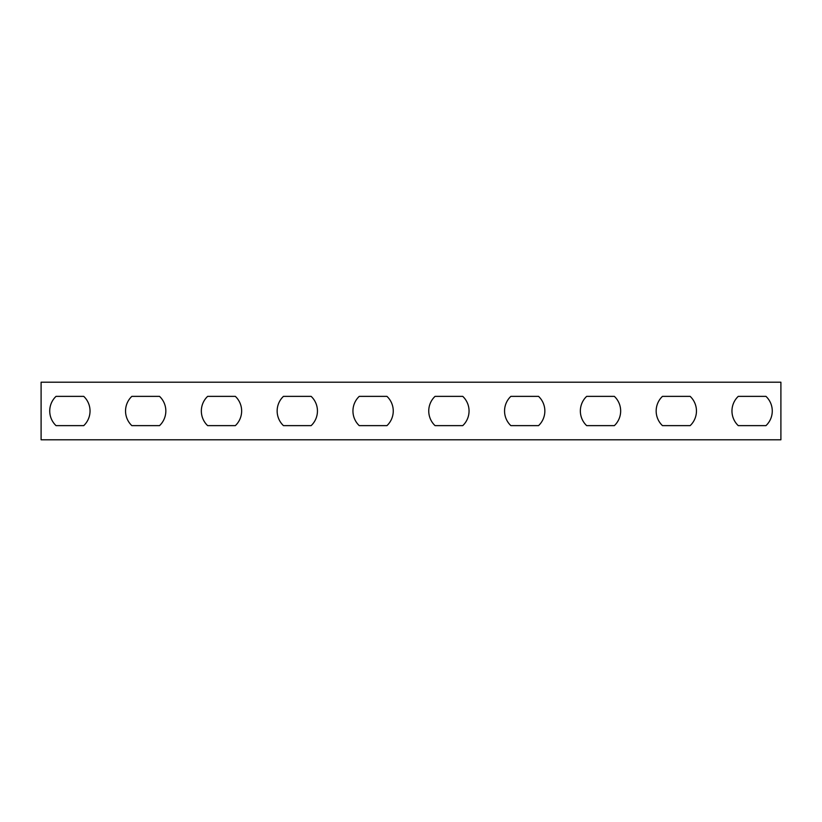 <?xml version="1.0" encoding="UTF-8"?>
<svg xmlns="http://www.w3.org/2000/svg" width="822" height="822" viewBox="0 0 822 822"><rect width="100%" height="100%" fill="white"/><g stroke="black" fill="none" stroke-linecap="round" stroke-linejoin="round"><path stroke-width="1.23" d="M41.1 439.791L780.9 439.791L780.9 382.209L41.1 382.209L41.1 439.791M56.03 425.632L83.741 425.632A20.149 20.149 0 0 0 83.741 396.368L56.03 396.368A20.149 20.149 0 0 0 56.03 425.632M131.839 425.632L159.54 425.632A20.149 20.149 0 0 0 159.54 396.368L131.839 396.368A20.149 20.149 0 0 0 131.839 425.632M207.637 425.632L235.349 425.632A20.149 20.149 0 0 0 235.349 396.368L207.637 396.368A20.149 20.149 0 0 0 207.637 425.632M283.446 425.632L311.148 425.632A20.149 20.149 0 0 0 311.148 396.368L283.446 396.368A20.149 20.149 0 0 0 283.446 425.632M359.245 425.632L386.957 425.632A20.149 20.149 0 0 0 386.957 396.368L359.245 396.368A20.149 20.149 0 0 0 359.245 425.632M435.043 425.632L462.755 425.632A20.149 20.149 0 0 0 462.755 396.368L435.043 396.368A20.149 20.149 0 0 0 435.043 425.632M510.852 425.632L538.554 425.632A20.149 20.149 0 0 0 538.554 396.368L510.852 396.368A20.149 20.149 0 0 0 510.852 425.632M586.651 425.632L614.363 425.632A20.149 20.149 0 0 0 614.363 396.368L586.651 396.368A20.149 20.149 0 0 0 586.651 425.632M662.46 425.632L690.161 425.632A20.149 20.149 0 0 0 690.161 396.368L662.46 396.368A20.149 20.149 0 0 0 662.46 425.632M738.259 425.632L765.97 425.632A20.149 20.149 0 0 0 765.97 396.368L738.259 396.368A20.149 20.149 0 0 0 738.259 425.632"/></g></svg>
